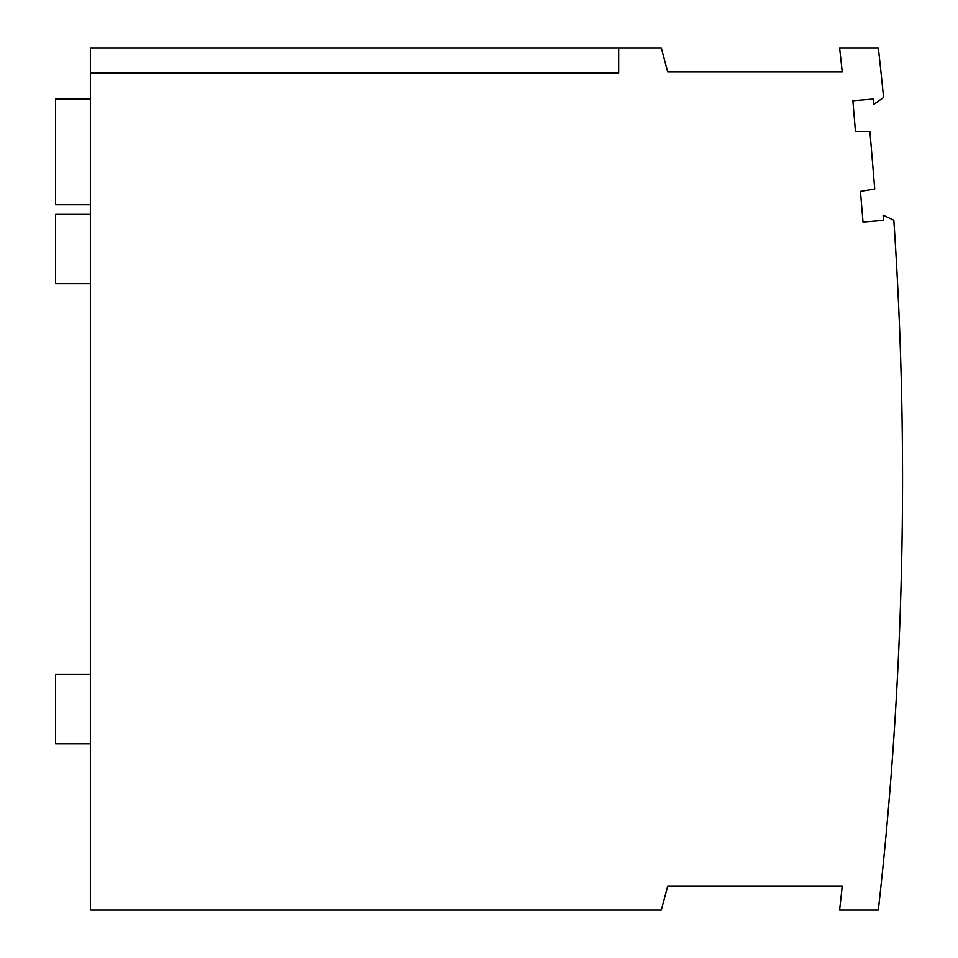 <?xml version="1.0" encoding="UTF-8"?>
<svg xmlns="http://www.w3.org/2000/svg" width="958" height="958" viewBox="0 0 958 958"><rect width="100%" height="100%" fill="white"/><g stroke="black" fill="none" stroke-linecap="round" stroke-linejoin="round"><path stroke-width="1.44" d="M618.664 47.9L661.271 47.9L667.726 71.97L842.238 71.97A3810.613 3810.613 0 0 0 839.579 47.9L878.318 47.9A3849.112 3849.112 0 0 1 883.587 97.524L873.84 104.29L873.409 99.069L852.883 100.782L855.434 131.414L869.924 131.462L874.726 189.001L860.452 191.456L863.014 222.088L883.527 220.376L883.096 215.155L893.826 220.208A3849.112 3849.112 0 0 1 878.318 910.1L839.579 910.1A3810.613 3810.613 0 0 0 842.238 886.03L667.726 886.03L661.271 910.1L90.375 910.1L90.375 47.9L618.664 47.9L618.664 72.916L90.375 72.916M90.375 204.749L55.576 204.749L55.576 98.902L90.375 98.902M90.375 674.336L55.576 674.336L55.576 743.624L90.375 743.624M90.375 214.376L55.576 214.376L55.576 283.664L90.375 283.664"/></g></svg>
